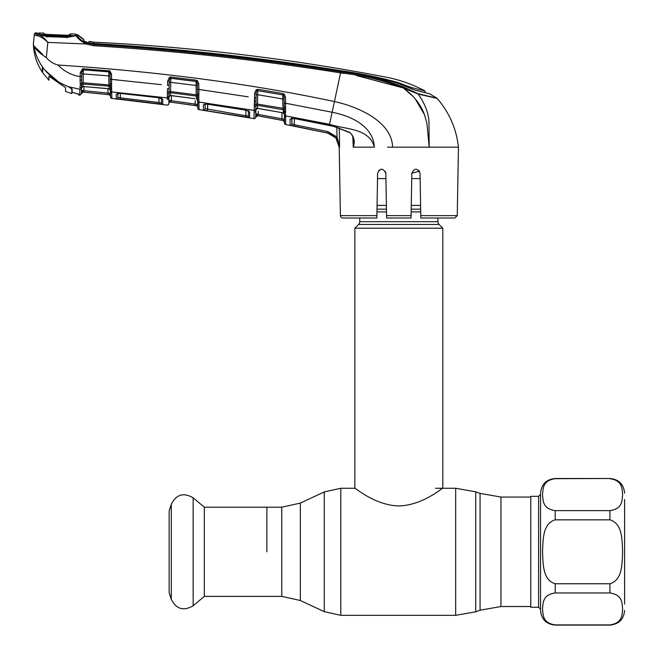 <?xml version="1.0" encoding="UTF-8"?>
<svg xmlns="http://www.w3.org/2000/svg" width="658" height="658" viewBox="0 0 658 658"><rect width="100%" height="100%" fill="white"/><g stroke="black" fill="none" stroke-linecap="round" stroke-linejoin="round"><path stroke-width="0.99" d="M266.885 551.799L266.885 507.203L266.885 551.799M437.924 218.02L437.924 221.688L359.737 221.688L359.737 218.02M437.924 221.688A3.907 3.907 0 0 0 439.067 224.452L358.594 224.452A3.907 3.907 0 0 0 359.737 221.688M439.067 224.452L442.809 228.194L442.809 488.269C442.563 487.488 423.176 505.278 398.822 505.953C374.46 505.27 355.106 487.479 354.851 488.269L340.795 488.269L324.271 491.929L324.271 611.66L300.352 600.507L300.352 503.082L324.271 491.929M358.594 224.452L354.851 228.194L354.851 488.269M442.809 228.194L354.851 228.194M420.602 205.411L411.266 205.411M386.394 205.411L377.059 205.411M420.133 178.589L411.735 178.589M385.925 178.589L377.528 178.589M624.606 499.504L624.606 604.085M609.941 478.687C622.978 480.628 621.95 489.215 622.641 494.676C621.95 500.121 622.937 508.741 609.941 510.641L555.212 510.641C542.176 508.7 543.204 500.113 542.513 494.651C543.204 489.198 542.217 480.587 555.212 478.687L609.941 478.498C618.849 479.361 623.735 484.247 624.606 493.155M609.941 519.845C622.953 523.719 621.942 540.827 622.641 551.799C621.966 562.755 622.904 579.961 609.941 583.753L555.212 583.753C542.2 579.871 543.212 562.771 542.513 551.799C543.187 540.835 542.25 523.636 555.212 519.845L609.941 519.845L609.941 510.641M555.212 624.911L609.941 624.911C622.937 623.003 621.95 614.391 622.641 608.938C621.95 603.485 622.978 594.898 609.941 592.957L555.212 592.957C542.217 594.857 543.204 603.468 542.513 608.921C543.204 614.383 542.176 622.962 555.212 624.911L555.212 625.1C546.305 624.228 541.419 619.342 540.547 610.443L540.547 493.155C541.419 484.247 546.305 479.361 555.212 478.498L555.212 478.687M538.598 496.329L538.598 607.26L530.776 607.26L530.776 496.329L538.598 496.329L540.547 494.38M204.334 507.203L204.334 596.387L281.764 596.387L281.764 507.203L204.334 507.203L193.148 497.818L193.148 605.771C183.615 611.34 176.336 609.218 171.302 599.389L171.302 504.209C176.336 494.38 183.615 492.25 193.148 497.818M171.302 504.209L169.147 511.069L169.147 592.521L171.302 599.389M161.555 98.404A1.464 1.406 -179 0 0 162.797 99.49L162.715 104.26L116.277 98.651A1.464 1.464 178.9 0 0 117.905 97.228L117.831 92.827L117.905 97.228L117.971 93.485L117.905 97.228L120.34 97.845L120.414 93.502L120.34 97.845L158.997 102.508L158.915 97.771L158.997 102.508L161.44 102.837L161.523 98.116L161.712 98.692L158.718 97.664L162.797 99.49L161.629 98.437M81.748 74.058L83.262 73.943L83.114 82.801L108.915 84.915L109.039 86.149L83.122 84.035L83.089 86.511L109.088 88.789L109.039 86.149A1.464 1.357 179 0 1 110.305 87.136A1.464 0.946 -9.9 0 0 111.597 87.736L111.835 98.429L167.157 105.099A1.464 1.464 122.8 0 0 168.818 103.668L168.917 97.993L168.818 103.668M110.511 96.068A1.464 1.464 -1 0 0 109.203 94.637L107.871 94.505L108.019 93.074L110.462 93.288L110.437 91.807L110.528 96.989L110.412 90.557A1.464 1.382 -1 0 0 111.737 91.914L167.288 97.919L167.305 96.923A1.464 1.275 1 0 0 168.958 95.681L168.917 97.993A1.464 1.398 1 0 1 167.255 99.35L167.28 98.313M198.815 95.558L198.831 97.771A1.464 0.921 172.3 0 1 197.573 97.121L197.54 93.403A1.464 0.559 179 0 0 198.872 93.938L198.815 95.558A1.464 0.732 -175.1 0 1 197.532 94.892L196.174 94.818L196.084 81.51A1.464 1.332 179 0 1 196.758 81.757L197.367 83.689L197.564 94.958M199.012 107.78L198.946 103.832M197.795 108.208L199.045 109.631L206.842 110.815L199.045 109.631L197.795 108.208L197.688 102.22L197.795 108.208A1.464 1.464 -1 0 0 199.045 109.631L198.897 98.914A1.464 1.053 179 0 1 197.614 97.894L197.573 97.121A1.464 1.341 179 0 0 196.347 96.076L170.636 92.745L170.595 95.484L168.933 97.006M171.409 95.665L171.319 100.699L197.729 104.499L197.614 97.894M167.305 96.923L167.51 88.69A1.464 0.452 1 0 0 169.081 88.262L168.958 95.681M167.157 105.099L167.157 104.992A1.464 1.464 1 0 0 168.818 103.569M167.683 93.798A1.464 0.962 16.6 0 0 169.147 93.461A1.464 1.349 -179 0 1 170.636 92.745L170.57 91.511L196.174 94.818L196.405 99.021A1.464 1.382 179 0 1 197.655 100.361M168.933 96.833A1.464 1.382 -179 0 1 170.595 95.484L171.129 95.542M171.088 95.542L194.85 98.684M167.691 92.285A1.464 0.765 -13.4 0 0 169.172 91.552L170.57 91.511L170.726 82.332L169.188 82.431M169.081 88.262L169.139 85.301L169.081 88.262M169.213 81.066L169.139 85.301L167.601 85.4L167.675 81.066L169.213 80.967L170.126 78.409A1.464 1.332 -179 0 1 170.883 78.31L170.726 82.332L197.4 85.639M167.675 81.066L169.476 77.299L170.126 78.409M170.883 78.31L196.084 81.51M194.809 98.675L170.488 95.566M197.318 81.082L197.31 80.621M168.917 97.993L168.884 99.975L171.319 100.699L171.121 102.13L195.072 105.527L195.229 100.625M197.639 99.276L197.663 100.715A1.464 1.374 -1 0 0 198.922 102.056L254.169 110.454L254.539 97.861L256.077 97.779L255.732 117.124L255.798 113.53L257.459 115.726A1.464 1.464 1 0 0 255.732 117.14L255.732 117.223A1.464 1.464 -179 0 1 254.013 118.637L254.169 110.454L248.428 109.516M168.818 103.52A1.464 1.464 1 0 1 170.48 102.097L196.528 105.798A1.464 1.464 179 0 1 197.778 107.221L197.778 107.155A1.464 1.464 -1 0 0 196.528 105.732L197.729 104.499L196.528 105.732L170.48 102.039L168.884 99.975L170.48 102.039A1.464 1.464 1 0 0 168.818 103.462M195.286 104.104L171.319 100.699M171.376 97.211L171.393 96.413M169.476 77.299L170.998 77.019L196.207 80.21L197.556 80.802L196.758 81.757M197.556 80.802L198.757 83.78L197.367 83.689M198.757 83.78L198.856 89.447L197.466 89.348M248.206 96.825L198.856 89.447L198.872 93.938M207.18 104.104L245.607 110.026L249.67 112.09L249.571 117.626L207.385 110.848L203.487 110.067L203.404 104.828L207.221 104.112M199.045 109.631L254.013 118.637M248.527 111.161A1.464 1.398 1 0 0 249.67 112.09L248.51 110.939M204.951 104.03A1.464 1.398 -1 0 1 203.404 104.828L203.487 110.067A1.464 1.464 -1 0 0 205.173 108.652L248.354 116.211A1.464 1.464 1 0 0 249.571 117.626M245.664 117.124L245.911 115.701L248.354 116.211L248.453 110.741L248.601 111.227L245.607 110.116L207.188 104.186M207.607 109.425L207.698 104.26L207.385 110.848M205.082 103.471L205.173 108.652M245.911 115.701L245.812 110.149M254.177 109.902A1.464 1.308 1 0 0 255.88 108.636L255.88 108.734M254.597 106.349A1.464 0.954 16.3 0 0 256.085 106.037A1.464 1.332 -179 0 1 257.623 105.346L257.574 108.323L255.863 109.837M254.613 93.387L256.176 89.776L256.941 90.829L256.151 93.304L254.613 93.387L254.605 104.844A1.464 0.748 -13.4 0 0 256.102 104.129L257.492 104.087L257.623 105.346L283.088 109.722L282.685 98.939L257.656 94.719L257.492 104.087L284.231 108.512L284.166 103.142L284.231 107.131A1.464 0.543 179 0 0 285.564 107.641L285.695 124.518L327.635 133.089C334.766 135.087 338.623 139.784 339.207 147.162L335.876 137.958L327.643 133.039L294.027 126.097L294.315 124.691L327.955 131.633L337.003 137.037L339.586 147.162L339.289 128.022M254.432 101.225A1.464 0.444 1 0 0 256.02 100.814L256.151 93.403M256.941 90.829A1.464 1.324 -179 0 1 257.87 90.689L257.656 94.719L256.126 94.801M255.863 109.647A1.464 1.374 -179 0 1 257.574 108.323L258.026 108.389M257.994 108.381L281.501 112.559L257.492 108.406M285.564 112.428A1.464 1.012 179 0 1 284.305 111.449L284.297 110.857M284.256 108.57L284.059 97.096L283.524 95.196A1.464 1.316 -1 0 0 282.817 94.9L257.87 90.689L282.817 94.9L282.685 98.939L284.091 99.029M284.017 94.719L284.001 93.971M281.501 112.559L283.491 113.16L283.088 109.722A1.464 1.332 -1 0 1 284.272 110.791L284.231 108.512A1.464 0.699 -176.1 0 0 285.514 109.154M281.501 112.469L283.146 112.896A1.464 1.374 -1 0 1 284.355 114.221M285.695 124.518A1.464 1.464 -107.7 0 1 284.511 123.104L284.272 110.791A1.464 0.905 173.5 0 0 285.523 111.465M256.176 89.776L258.043 89.365L257.878 90.557M258.043 89.365L282.998 93.568L282.817 94.752M282.998 93.568L284.421 94.308L283.524 95.196M284.421 94.308L285.465 97.178L284.059 97.096M285.465 97.178L285.572 103.232L284.166 103.142M356.463 75.563L403.124 87.917C383.104 80.21 362.254 75.201 340.581 72.89L332.117 112.255L285.572 103.232L285.564 107.641M327.635 133.089L290.145 125.16L290.055 119.114L293.879 118.44L329.321 125.267L332.117 112.255C350.443 115.841 373.053 125.62 374.386 147.162C369.212 127.784 345.203 129.585 329.526 124.28L285.572 115.882A1.464 1.357 179 0 1 284.363 114.566L284.396 116.277A1.464 1.382 179 0 0 285.597 117.609L285.605 118.341M47.031 36.313L47.014 35.45L67.009 36.198L67.026 37.07L75.892 35.754L67.001 37.391L46.965 36.634L37.226 34.027L37.243 32.925A2076.919 2076.919 0 0 0 35.877 32.9L35.795 33.797L37.662 34.356C40.747 35.022 44.135 37.712 47.828 42.408L46.323 57.591C49.473 61.301 53.38 63.777 58.036 65.019C158.956 71.632 251.085 83.813 334.42 101.571C358.783 106.81 391.987 121.837 392.596 147.162L387.587 147.162M329.321 125.267L334.067 126.385L349.85 132.431C354.119 136.551 355.254 141.462 353.256 147.153L353.576 140.828M352.844 136.708L353.247 147.162L374.386 147.162M293.879 118.44L334.042 126.484L349.768 132.653C350.319 132.488 351.372 133.944 352.943 137.004L353.576 140.771M291.79 117.766L291.889 123.745L291.979 118.407M291.667 118.292A1.464 1.39 -1 0 1 290.055 119.114L290.145 125.16A1.464 1.464 -1 0 0 291.889 123.745L294.315 124.691L294.422 118.629L294.315 124.691M335.876 137.958L337.003 137.037L336.847 127.265M284.503 122.832L284.511 123.005A1.464 1.464 179 0 0 285.695 124.42L285.695 124.173M285.671 122.668L285.662 121.911M283.302 120.57L257.459 115.775L283.302 120.57L284.503 122.569M386.608 217.905L385.827 173.186C383.055 167.954 380.316 167.954 377.618 173.186L376.837 218.02L342.851 218.02A2.443 2.443 0 0 1 340.408 215.627L339.207 146.948M353.247 147.162L353.872 147.162M457.252 215.627L454.81 218.02L420.824 218.02L420.783 215.627L457.252 215.627L458.453 147.162L392.596 147.162M418.875 170.389L420.034 173.186C417.345 167.954 414.606 167.954 411.826 173.186L411.044 218.02L411.086 215.627L386.575 215.627M327.684 133.048L332.208 134.832M339.495 145.912L337.003 137.037M420.783 215.627L420.034 173.186M419.475 171.187L411.826 173.186L411.678 181.674M411.044 218.02L386.616 218.02M385.827 173.186L385.481 171.606M381.689 169.155L378.893 170.29M340.408 215.627L376.878 215.627L376.837 218.02M429.189 147.121L428.712 139.669M424.616 114.986L415.034 98.585M413.257 96.594L403.798 88.386M83.854 41.084L88.986 42.943L89.011 41.438L94.02 42.202A24.436 24.436 0 0 1 89.011 41.438L89.101 42.754L90.212 43.518L93.707 43.996L87.728 42.852L83.928 40.919L83.821 39.431A24.436 24.436 0 0 1 77.866 35.022L77.512 36.231C78.063 37.884 81.016 40.113 86.371 42.91L93.724 44.563C176.476 49.753 258.816 58.842 340.745 71.821L340.581 72.89L343.961 73.441M426.055 95.607L418.167 94.036C424.945 103.693 428.547 113.02 428.975 122.018L429.189 147.162L426.927 123.4L424.533 114.763C420.388 103.939 413.257 94.991 403.124 87.917L418.167 94.036L403.124 87.917L403.486 87.012L417.92 93.666L436.032 97.984M433.943 97.483L432.372 97.113M434.387 97.787L436.896 98.19L429.534 93.781M419.755 94.398L432.026 97.244M458.453 147.162C456.381 128.729 449.282 112.493 437.175 98.437L418.167 94.036L420.594 97.524M340.745 71.821C362.492 74.157 383.408 79.215 403.486 87.012M340.581 72.89C258.676 59.936 176.352 50.888 93.609 45.739L85.811 43.971C79.98 40.459 76.879 37.736 76.517 35.779L76.509 35.664A1.464 1.406 -54.9 0 0 76.024 35.754M93.707 43.996L93.609 45.739L85.811 43.971L47.828 42.408C43.601 38.304 39.784 36.026 36.387 35.573L34.298 35.113L34.397 34.216L34.298 35.113A1.464 1.464 -174 0 1 35.795 33.797M411.612 89.052L411.595 87.58L425.043 91.01C412.805 84.43 399.858 79.824 386.221 77.183A2069.591 2069.591 0 0 0 94.02 42.202L93.847 43.551C176.566 48.338 258.824 57.386 340.622 70.677C360.016 73.351 379.09 77.282 397.851 82.472L406.134 85.647L406.134 86.692M413.454 89.71L419.927 91.355L413.454 89.71M411.595 87.58L406.134 85.647M94.02 42.202L93.847 43.551L90.245 43.074L90.212 43.518M89.093 43.255L89.011 41.438M84.528 41.396A25.901 25.901 0 0 0 88.986 42.943L89.011 43.231M93.79 43.996C176.533 48.972 258.833 58.036 340.696 71.179C360.206 73.729 379.312 77.792 398.016 83.385L414.622 90.039L430.233 93.954M93.765 43.996L93.765 43.543M75.892 35.754L77.512 36.108A1.464 1.406 -54.9 0 0 76.928 35.738M67.001 37.391L67.017 37.802M46.965 36.634L47.022 37.045M75.571 35.762L75.555 35.326A1.464 1.464 135.2 0 1 77.866 35.022L77.512 36.108A1.464 1.464 177.5 0 0 76.509 35.664M79.026 38.156L77.554 36.363M78.244 38.37L85.811 43.971L86.371 42.91M37.226 34.027L38.501 34.397C37.884 34.167 46.833 36.807 46.447 36.28L67.017 37.07M38.46 34.759L38.477 33.657L38.46 34.759M36.387 35.573L37.662 34.356L39.39 35.096M35.877 32.9A1.464 1.464 0 0 0 34.397 34.216M33.394 43.708C33.64 54.079 36.626 63.579 42.351 72.224L42.351 67.535L44.201 69.312C38.822 62.321 35.335 54.499 33.739 45.838L33.394 43.708L34.298 35.113L33.394 43.708L33.739 45.838L42.696 54.474M428.794 120.315L429.065 123.128M33.739 45.838C35.474 49.334 39.669 53.249 46.323 57.591M80.251 85.121L80.276 83.591A1.464 0.781 -13.7 0 0 81.732 82.85L81.707 84.767A1.464 0.971 17.2 0 1 80.251 85.121L79.889 87.933A1.464 1.258 1 0 0 81.526 86.708L81.403 93.79L83.007 92.112L109.203 94.703L110.462 93.288M79.009 95.122L77.743 93.691L79.75 95.221L81.403 93.79L79.758 95.221L79.857 89.249L68.514 86.724L72.125 89.233L72.125 92.326L78.96 94.291L79.009 95.122L79.758 95.221L81.403 93.79M80.276 83.591L80.079 80.112A1.464 0.477 1 0 0 81.65 79.659L81.732 82.85L83.114 82.801L83.122 84.035A1.464 1.365 -179 0 0 81.707 84.767L81.502 87.876A1.464 1.398 -179 0 1 83.089 86.511L107.673 88.567M82.694 68.703L83.007 69.904L81.773 72.52L81.65 79.659L81.699 76.525L80.186 76.632L80.251 72.627L82.694 68.703L109.927 70.932L111.531 74.206L111.597 87.736M80.079 80.112L80.186 76.632C71.483 75.251 64.106 71.377 58.036 65.019M81.773 72.52L80.251 72.627M83.007 69.904A1.464 1.349 -179 0 1 83.369 69.888L83.262 73.943L108.759 75.892L108.784 71.854A1.464 1.349 179 0 1 109.318 71.993L109.927 70.932M108.858 70.595L108.784 71.804L83.369 69.871L108.784 71.854M110.388 88.863L110.404 90.146A1.464 1.39 179 0 0 109.088 88.789L110.412 90.557L110.273 84.989L108.915 84.915L108.759 75.892L110.157 76.007M111.572 85.688A1.464 0.773 6.9 0 1 110.273 84.989L110.125 74.099L109.318 71.993M110.075 71.023L110.125 74.099L111.531 74.206M110.322 85.079L110.215 79.256L161.284 84.643M110.215 79.256L110.289 83.204A1.464 0.568 -1 0 0 111.654 83.747M110.355 87.234L110.379 88.304M107.641 88.567L109.335 88.937M81.534 86.042L81.502 87.876A1.464 1.39 1 0 1 79.857 89.249M78.236 93.954A1.464 1.456 -1 0 0 78.96 94.291M75.933 93.304L72.191 92.342M68.514 86.724L67.1 86.14C59.409 83.147 52.739 78.59 47.105 72.495L44.201 69.312M170.998 77.019L170.883 78.22L196.084 81.403L196.207 80.21M83.369 69.871L83.418 68.654M110.371 88.098A1.464 1.11 -1 0 0 111.704 89.184M116.277 98.651L116.211 94.201L120.003 93.387L158.718 97.664M162.715 104.26A1.464 1.464 -179 0 1 161.44 102.837M158.997 102.508L158.808 103.939M120.34 97.845L120.184 99.276M117.683 93.411A1.464 1.406 179.1 0 1 116.211 94.201M120.003 93.387L158.726 97.746M110.528 96.989A1.464 1.464 -1 0 0 111.835 98.429L136.954 101.266L111.835 98.429L110.528 96.989L111.835 98.429M111.621 79.371L118.053 79.98M81.403 93.452L81.403 93.502A1.464 1.464 -179 0 1 83.007 92.071L107.871 94.505L83.772 92.136L83.903 90.705L108.019 93.074L107.945 88.674M83.969 86.634L83.903 90.705L81.46 90.171L83.007 92.112L104.844 94.25M83.911 89.907L83.961 87.21M107.961 89.587L108.002 91.84M108.019 93.074L83.903 90.705M110.511 96.134L109.203 94.703L110.511 96.134M81.411 93.42L81.641 92.77M83.007 92.071L81.979 91.018M81.403 93.502L81.427 92.227M198.856 89.447L205.312 90.343M205.09 102.919L198.922 102.056M255.872 109.138A1.464 1.365 1 0 1 254.169 110.454L254.161 110.873M283.302 120.513L284.445 119.378L283.302 120.513A1.464 1.464 179 0 1 284.495 121.927M255.789 114.245L255.847 110.783L255.798 113.53L258.232 114.402L257.977 115.816L281.731 120.217L282.002 118.802L258.232 114.402L282.002 118.802L281.895 112.641M257.459 115.775L255.732 117.198M258.29 111.292L258.232 114.402M282.002 118.802L284.445 119.378L282.002 118.802M255.847 110.783L255.847 110.783A1.464 1.39 1 0 1 254.136 112.123L254.013 118.539A1.464 1.464 1 0 0 255.732 117.124L255.732 117.124M65.529 87.621L65.529 91.396L65.529 87.621L48.955 76.221L48.955 80.235L48.955 76.221M45.451 34.471L45.065 33.805L45.057 34.981M71.78 88.641L67.511 86.305M47.162 72.553L59.13 82.415L67.511 86.453M59.13 82.415L44.851 70.135L47.162 72.709L42.696 67.684L42.696 72.734L42.696 67.996M74.675 35.581L67.009 36.198M47.014 35.45L38.789 34.051L39.052 34.512L38.328 34.561M38.789 34.051L38.806 32.958A2076.919 2076.919 0 0 1 43.831 33.073L43.823 34.249A1.464 1.464 175.7 0 1 44.374 34.372L44.366 34.38M40.237 34.422L73.877 35.664L75.563 35.335L75.555 34.068A2076.919 2076.919 0 0 0 70.562 33.879L70.554 35.195L67.823 35.302L43.823 34.249M71.78 91.701L72.265 89.34M71.78 92.482L72.125 91.602M71.78 89.069L71.78 93.6L65.529 91.396M42.696 72.734L48.955 80.235M68.827 35.318L69.246 34.66M69.23 35.919L69.238 34.611L70.57 33.928M69.962 35.293A1.464 1.464 4.3 0 1 70.554 35.195M69.97 35.31L46.405 34.52M530.776 606.528L500.96 606.528L480.069 610.213L480.069 493.377L475.742 491.806L455.681 488.269L435.481 488.269M480.069 610.213L475.742 611.792L475.742 491.806M475.742 611.792L455.681 615.329L455.681 488.269M455.681 615.329L340.795 615.329L340.795 488.269M500.96 606.528L500.96 497.061L480.069 493.377M420.668 209.154L411.201 209.154M386.46 209.154L376.993 209.154M420.717 211.917L411.151 211.917M386.509 211.917L376.944 211.917M555.212 510.641L555.212 519.845M609.941 592.957L609.941 583.753M555.212 583.753L555.212 592.957M624.606 610.443C623.735 619.342 618.849 624.228 609.941 625.1L609.941 624.911M197.688 102.22L197.688 102.22A1.464 1.39 -1 0 0 198.946 103.577M197.795 108.109L197.795 108.109A1.464 1.464 -1 0 0 199.045 109.532M167.288 97.919A1.464 1.382 1 0 0 168.942 96.578M170.48 102.097L196.528 105.732M327.643 133.039L327.955 131.633M340.622 71.171L340.622 70.677L340.622 71.171M425.076 92.696L425.043 91.01M397.86 83.319L397.851 82.472M110.437 91.807L110.437 91.807A1.464 1.398 -1 0 0 111.753 93.173M110.528 96.882L110.528 96.882A1.464 1.464 -1 0 0 111.835 98.313M300.352 600.507L281.764 596.387M530.776 497.061L500.96 497.061M300.352 503.082L281.764 507.203M340.795 615.329L324.271 611.66M538.598 607.26L540.547 609.218M609.941 478.498L555.212 478.498M609.941 625.1L555.212 625.1M204.334 596.387L193.148 605.771M196.701 99.218L197.663 100.575M283.491 113.16L284.363 114.467M291.79 117.757L291.395 118.522L293.879 118.53M83.821 39.431L77.512 34.668L83.821 39.431M38.493 34.389L37.934 34.257M81.65 79.659L81.699 76.525M82.957 86.585L81.502 88.024M117.831 92.811L117.437 93.625L120.011 93.461M83.007 92.112L99.876 93.74M46.414 34.512L44.283 34.356M45.698 34.487L46.142 34.504"/></g></svg>
